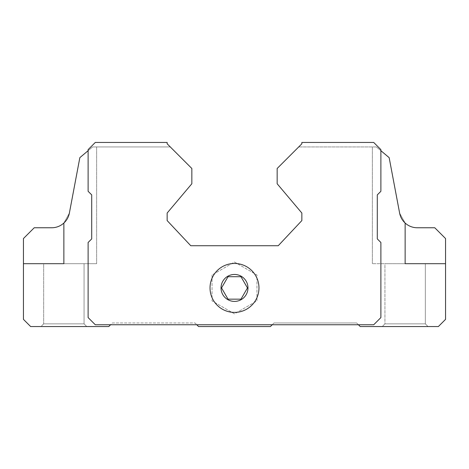 <?xml version="1.0" encoding="UTF-8"?>
<svg xmlns="http://www.w3.org/2000/svg" width="469" height="469" viewBox="0 0 469 469"><rect width="100%" height="100%" fill="white"/><g stroke="black" fill="none" stroke-linecap="round" stroke-linejoin="round"><path stroke-width="0.35" stroke-dasharray="2.35 1.76" d="M167.146 143.795L167.146 142.447L167.146 143.795L167.146 142.447L95.295 142.447L88.113 149.629L88.113 191.299L88.113 150.707L88.113 191.299L91.707 194.893L91.707 238.903L88.113 242.491L88.113 317.572L95.295 324.759L373.705 324.759L358.433 324.759L373.705 324.759L380.887 317.572L380.887 242.491L377.293 238.903L377.293 194.893L380.887 191.299L380.887 149.629L373.705 142.447L301.854 142.447L301.854 143.795L277.161 168.488L277.161 183.76L301.854 213.037L301.854 220.582L278.234 245.727L190.766 245.727L167.146 220.582L167.146 213.037L191.839 183.76L191.839 168.488L167.146 143.795L170.288 146.938L92.604 146.938L96.643 146.938L92.604 146.938L79.847 157.637L92.604 146.938L79.847 157.637L92.604 146.938L79.847 157.637L69.365 213.137L79.847 157.637L69.365 213.137L79.847 157.637L69.365 213.137L63.866 223.033A17.963 17.963 0 0 0 69.365 213.137L63.866 223.033L69.365 213.137L63.866 223.033L63.866 263.689L84.068 263.689L43.658 263.689L84.068 263.689L43.658 263.689L43.658 323.862L84.068 323.862L43.658 323.862L40.961 326.553L86.765 326.553L40.961 326.553L86.765 326.553L40.961 326.553L43.658 323.862L84.068 323.862L43.658 323.862L43.658 263.689M380.887 150.707L376.396 146.938L380.887 150.707L380.887 149.629L380.887 191.299L377.293 194.893L377.293 238.903L380.887 242.491L380.887 317.572L373.705 324.759L380.887 317.572L380.887 242.491L377.293 238.903L377.293 194.893L380.887 191.299L380.887 150.707L389.153 157.637L399.635 213.137A17.963 17.963 0 0 0 405.134 223.033L399.635 213.137L405.134 223.033L399.635 213.137L389.153 157.637L376.396 146.938L389.153 157.637L376.396 146.938L389.153 157.637L399.635 213.137L405.134 223.033A17.963 17.963 0 0 0 417.287 227.764L434.775 227.764L445.55 238.539L445.55 263.689L405.134 263.689L445.55 263.689L445.55 319.371L438.363 326.553L360.233 326.553L356.639 322.959L358.433 324.759L196.781 324.759L198.575 326.553L270.425 326.553L274.013 322.959L356.639 322.959L274.013 322.959L272.219 324.759L358.433 324.759M23.45 263.689L23.45 238.539L34.225 227.764L51.713 227.764A17.963 17.963 0 0 0 63.866 223.033L63.866 263.689L96.643 263.689L23.45 263.689L96.643 263.689L23.45 263.689L23.45 319.371L30.637 326.553L108.767 326.553L112.361 322.959L194.987 322.959L196.781 324.759L272.219 324.759M110.567 324.759L95.295 324.759L88.113 317.572L88.113 242.491L91.707 238.903L91.707 194.893L88.113 191.299L91.707 194.893L91.707 238.903L88.113 242.491L88.113 317.572L95.295 324.759L110.567 324.759L112.361 322.959L194.987 322.959L196.781 324.759L110.567 324.759L196.781 324.759M376.396 146.938L298.712 146.938L376.396 146.938M301.854 143.795L301.854 142.447L373.705 142.447L380.887 149.629L373.705 142.447L301.854 142.447L301.854 143.795L298.712 146.938M170.288 146.938L92.604 146.938L96.643 146.938L92.604 146.938L88.113 150.707L88.113 149.629L88.113 150.707M382.235 326.553L428.039 326.553L382.235 326.553L428.039 326.553L382.235 326.553L384.932 323.862L425.342 323.862L384.932 323.862L384.932 263.689L425.342 263.689L372.357 263.689L425.342 263.689L384.932 263.689L384.932 323.862L425.342 323.862L384.932 323.862L382.235 326.553M405.134 223.033L405.134 263.689M167.146 142.447L95.295 142.447L88.113 149.629L95.295 142.447L167.146 142.447M212.047 274.975L212.047 300.899L234.5 313.861L256.953 300.899L256.953 274.975L234.5 262.013L212.047 274.975L212.047 300.899L234.5 313.861L256.953 300.899L256.953 274.975L234.5 262.013L212.047 274.975M63.866 223.033L63.866 263.689M240.984 299.163L247.462 287.937L240.984 276.71L228.016 276.71L221.538 287.937L228.016 299.163L240.984 299.163M425.342 323.862L428.039 326.553L425.342 323.862L425.342 263.689L425.342 323.862M84.068 323.862L86.765 326.553L84.068 323.862L84.068 263.689L84.068 323.862M372.357 146.938L372.357 263.689L372.357 146.938M96.643 146.938L96.643 263.689L96.643 146.938"/><path stroke-width="0.7" d="M228.016 299.163L240.984 299.163L247.462 287.937L240.984 276.71L228.016 276.71L221.538 287.937L228.016 299.163M358.433 324.759L360.233 326.553L438.363 326.553L445.55 319.371L445.55 238.539L434.775 227.764L417.287 227.764A17.963 17.963 0 0 1 399.635 213.137L389.153 157.637L380.887 150.707M88.113 150.707L79.847 157.637L69.365 213.137A17.963 17.963 0 0 1 51.713 227.764L34.225 227.764L23.45 238.539L23.45 319.371L30.637 326.553L108.767 326.553L110.567 324.759M405.134 223.033L405.134 263.689L445.55 263.689L405.134 263.689M196.781 324.759L198.575 326.553L270.425 326.553L272.219 324.759M63.866 223.033L63.866 263.689L23.45 263.689M170.288 146.938L167.146 143.795L167.146 142.447L95.295 142.447L88.113 149.629L88.113 191.299L91.707 194.893L91.707 238.903L88.113 242.491L88.113 317.572L95.295 324.759L373.705 324.759L380.887 317.572L380.887 242.491L377.293 238.903L377.293 194.893L380.887 191.299L380.887 149.629L373.705 142.447L301.854 142.447L301.854 143.795L298.712 146.938M301.854 143.795L277.161 168.488L277.161 183.76L301.854 213.037L301.854 220.582L278.234 245.727L190.766 245.727L167.146 220.582L167.146 213.037L191.839 183.76L191.839 168.488L167.146 143.795M210.03 287.937A24.47 24.47 0 0 0 246.735 309.13A24.47 24.47 0 0 0 246.735 266.744A24.47 24.47 0 0 0 210.03 287.937M43.658 263.689L63.866 263.689M221.028 287.937A13.472 13.472 0 0 0 241.236 299.603A13.472 13.472 0 0 0 241.236 276.27A13.472 13.472 0 0 0 221.028 287.937"/></g></svg>
